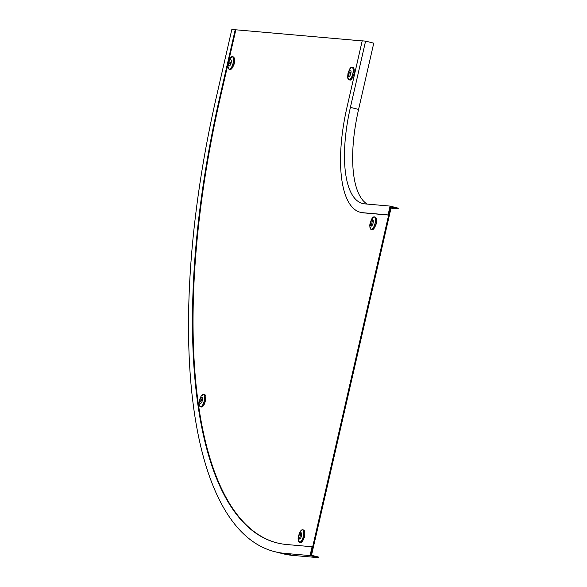<?xml version="1.0" encoding="UTF-8"?>
<svg xmlns="http://www.w3.org/2000/svg" width="587" height="587" viewBox="0 0 587 587"><rect width="100%" height="100%" fill="white"/><g stroke="black" fill="none" stroke-linecap="round" stroke-linejoin="round"><path stroke-width="0.88" d="M391.118 207.695L390.392 207.505L310.927 554.473L311.653 554.656L391.118 207.695M310.897 554.59L311.653 554.656M228.343 62.479L235.827 29.798L362.179 40.914M388.073 214.93L362.729 212.699A105 38.823 104.2 0 1 360.447 212.318A105 38.823 104.2 0 1 347.034 107.061L362.201 40.826L365.584 41.119L350.41 107.362A95.93 35.469 104.2 0 0 362.671 203.52A95.93 35.469 104.2 0 0 364.754 203.865L390.098 206.096L388.073 214.93L388.66 215.077L390.531 206.873L398.125 208.789L398.272 208.165L390.098 206.096M367.249 204.085A95.93 35.469 104.2 0 1 358.584 109.424L373.758 43.181L365.584 41.119M362.729 212.699L363.309 212.846A105 38.823 104.2 0 1 361.034 212.465L360.447 212.318M391.008 208.165L398.125 208.789M363.309 212.846L388.66 215.077M235.827 29.798L231.865 29.35L216.691 95.586A455.013 168.242 104.2 0 0 274.841 551.692L283.015 553.754A455.013 168.242 104.2 0 0 292.884 555.419L318.227 557.65L318.374 557.019L310.78 555.104L312.658 546.901L312.071 546.754L310.053 555.588L318.227 557.65M277.35 542.968A445.937 164.881 104.2 0 1 220.653 96.033L228.248 62.89M312.071 546.754L286.727 544.523A445.937 164.881 104.2 0 1 277.057 542.894A445.937 164.881 104.2 0 1 220.074 95.886L235.24 29.651M310.053 555.588L284.71 553.358A455.013 168.242 104.2 0 1 274.841 551.692M228.849 62.648L228.937 63.301L230.632 63.455L230.94 62.193L229.231 62.039L228.849 62.648M231.058 62.508L230.302 63.425M234.338 62.171L234.448 62.589A6.479 2.399 104.2 0 1 234.279 63.447A6.479 2.399 104.2 0 1 234.059 64.299L233.758 64.68M230.918 69.332L230.757 69.515A6.479 2.399 104.2 0 1 230.273 69.515L229.216 69.251A6.479 2.399 104.2 0 1 228.659 68.87M234.059 64.299L233.883 64.254A6.479 2.399 104.2 0 1 230.581 69.471L230.757 69.515M231.146 62.853A3.251 1.203 104.2 0 1 229.143 65.898A3.251 1.203 104.2 0 1 228.725 62.64A3.251 1.203 104.2 0 1 230.728 59.595A3.251 1.203 104.2 0 1 231.146 62.853A3.251 1.203 104.2 0 0 230.728 59.595A3.251 1.203 104.2 0 0 228.725 62.64A3.251 1.203 104.2 0 0 229.143 65.898M231.711 56.756A6.479 2.399 104.2 0 1 232.393 56.682L233.45 56.946A6.479 2.399 104.2 0 1 233.619 57.012L233.443 56.968A6.479 2.399 104.2 0 1 234.272 62.545L234.448 62.589M350.74 73.382L350.659 72.729L348.957 72.583L348.656 73.837L350.358 73.991L350.74 73.382M350.637 79.869L350.476 80.052A6.479 2.399 104.2 0 1 349.999 80.052L348.942 79.788A6.479 2.399 104.2 0 1 348.377 79.406M354.056 72.707L354.166 73.126A6.479 2.399 104.2 0 1 353.998 73.984A6.479 2.399 104.2 0 1 353.778 74.835L353.477 75.217M351.437 67.292A6.479 2.399 104.2 0 1 352.112 67.219L353.169 67.483A6.479 2.399 104.2 0 1 353.337 67.549L353.161 67.505A6.479 2.399 104.2 0 1 353.99 73.081L354.166 73.126M348.861 76.435A3.251 1.203 104.2 0 1 348.443 73.177A3.251 1.203 104.2 0 1 350.446 70.132A3.251 1.203 104.2 0 1 350.865 73.39A3.251 1.203 104.2 0 1 348.861 76.435A3.251 1.203 104.2 0 1 348.443 73.177A3.251 1.203 104.2 0 1 350.446 70.132A3.251 1.203 104.2 0 1 350.865 73.39M353.778 74.835L353.601 74.791A6.479 2.399 104.2 0 1 350.3 80.008L350.476 80.052M350.784 73.045L350.021 73.962M199.94 402.205L202.192 399.211L202.288 398.125L199.94 402.205M205.531 395.792L205.707 395.851A6.479 2.399 104.2 0 1 205.824 396.438A6.479 2.399 104.2 0 1 205.89 397.098L205.736 397.715M204.269 404.091L204.144 404.729A6.479 2.399 104.2 0 1 203.41 405.896L203.234 405.852A6.479 2.399 104.2 0 1 201.334 406.989L200.453 406.769A6.479 2.399 104.2 0 1 199.896 406.387M205.89 397.098L205.721 397.054A6.479 2.399 104.2 0 1 203.975 404.685L204.144 404.729M202.537 398.103A3.251 1.203 104.2 0 1 201.979 401.655A3.251 1.203 104.2 0 1 200.372 403.416A3.251 1.203 104.2 0 1 199.8 402.425A3.251 1.203 104.2 0 1 200.365 398.874A3.251 1.203 104.2 0 1 201.965 397.113A3.251 1.203 104.2 0 1 202.537 398.103A3.251 1.203 104.2 0 0 201.965 397.113A3.251 1.203 104.2 0 0 200.365 398.874A3.251 1.203 104.2 0 0 199.8 402.425A3.251 1.203 104.2 0 0 200.372 403.416M202.948 394.266A6.479 2.399 104.2 0 1 203.623 394.2L204.511 394.42A6.479 2.399 104.2 0 1 205.531 395.807L205.707 395.851M372.54 220.103L371.226 225.775L372.54 220.103M372.877 229.524L372.708 229.708A6.479 2.399 104.2 0 1 372.371 229.737A6.479 2.399 104.2 0 1 372.231 229.708A6.479 2.399 104.2 0 1 372.099 229.664M376.326 222.363L376.406 222.781A6.479 2.399 104.2 0 1 376.01 224.491L375.731 224.88M371.167 226.105A3.251 1.203 104.2 0 1 371.094 226.09A3.251 1.203 104.2 0 1 370.705 222.737A3.251 1.203 104.2 0 1 372.613 219.78A3.251 1.203 104.2 0 1 372.686 219.787A3.251 1.203 104.2 0 1 373.075 223.141A3.251 1.203 104.2 0 1 371.167 226.105A3.251 1.203 104.2 0 1 371.094 226.09A3.251 1.203 104.2 0 1 370.705 222.737A3.251 1.203 104.2 0 1 372.613 219.78A3.251 1.203 104.2 0 1 372.686 219.787M376.01 224.491L375.841 224.447A6.479 2.399 104.2 0 1 372.54 229.664L372.708 229.708M375.262 217.117A6.479 2.399 104.2 0 1 375.401 217.139A6.479 2.399 104.2 0 1 376.23 222.737L376.406 222.781M299.575 538.675L300.896 533.003L299.575 538.675M304.624 535.263L304.741 535.682A6.479 2.399 104.2 0 1 304.352 537.391L304.044 537.773M301.212 542.425L301.05 542.601A6.479 2.399 104.2 0 1 300.705 542.63A6.479 2.399 104.2 0 1 300.566 542.608A6.479 2.399 104.2 0 1 300.434 542.564M304.352 537.391L304.176 537.347A6.479 2.399 104.2 0 1 300.874 542.557L301.05 542.601M303.596 530.017A6.479 2.399 104.2 0 1 303.736 530.039A6.479 2.399 104.2 0 1 303.912 530.105L303.736 530.061A6.479 2.399 104.2 0 1 304.565 535.638L304.741 535.682M299.502 538.998A3.251 1.203 104.2 0 1 299.429 538.991A3.251 1.203 104.2 0 1 299.04 535.638A3.251 1.203 104.2 0 1 300.948 532.673A3.251 1.203 104.2 0 1 301.021 532.688A3.251 1.203 104.2 0 1 301.417 536.041A3.251 1.203 104.2 0 1 299.502 538.998A3.251 1.203 104.2 0 1 299.429 538.991A3.251 1.203 104.2 0 1 299.04 535.638A3.251 1.203 104.2 0 1 300.948 532.673A3.251 1.203 104.2 0 1 301.021 532.688M358.584 109.424L350.41 107.362M220.653 96.033L220.074 95.886M284.71 553.358L292.884 555.419M233.215 63.176A6.479 2.399 104.2 0 1 229.216 69.251L227.925 66.287A6.413 2.37 104.2 0 0 230.038 68.965A6.413 2.37 104.2 0 0 233.09 63.147A6.413 2.37 104.2 0 0 232.878 57.174A6.413 2.37 104.2 0 0 229.847 58.678L232.393 56.682A6.479 2.399 104.2 0 1 233.215 63.176M230.676 62.471L229.231 62.039M352.112 67.219A6.479 2.399 104.2 0 1 352.941 73.72A6.479 2.399 104.2 0 1 348.942 79.788L347.643 76.824A6.413 2.37 104.2 0 0 349.757 79.502A6.413 2.37 104.2 0 0 352.809 73.691A6.413 2.37 104.2 0 0 352.596 67.71A6.413 2.37 104.2 0 0 349.566 69.215L352.112 67.219M350.402 73.008L348.957 72.583M201.077 396.188L203.623 394.2A6.479 2.399 104.2 0 1 204.768 396.166A6.479 2.399 104.2 0 1 203.652 403.262A6.479 2.399 104.2 0 1 200.453 406.769L199.242 404.729A6.413 2.37 104.2 0 1 199.162 403.805C198.773 402.491 199.419 399.952 201.077 396.188A6.413 2.37 104.2 0 1 204.636 396.188A6.413 2.37 104.2 0 1 202.618 405.015A6.413 2.37 104.2 0 1 199.235 404.722L199.162 403.805M200.761 401.486L200.145 401.31M372.62 220.829L372.158 220.712M373.67 216.948A6.479 2.399 104.2 0 1 374.205 216.852A6.479 2.399 104.2 0 1 374.345 216.874A6.479 2.399 104.2 0 1 375.13 223.559A6.479 2.399 104.2 0 1 371.314 229.466A6.479 2.399 104.2 0 1 371.175 229.444A6.479 2.399 104.2 0 1 370.61 229.062M369.876 226.479C369.494 225.166 370.133 222.627 371.798 218.87A6.413 2.37 104.2 0 1 374.088 216.897A6.413 2.37 104.2 0 1 375.042 223.346A6.413 2.37 104.2 0 1 371.226 229.37A6.413 2.37 104.2 0 1 369.876 226.479L371.175 229.444L372.231 229.708M371.608 225.239L371.145 225.129M302.54 529.753A6.479 2.399 104.2 0 1 302.679 529.775A6.479 2.399 104.2 0 1 303.464 536.459A6.479 2.399 104.2 0 1 299.649 542.366A6.479 2.399 104.2 0 1 299.509 542.344A6.479 2.399 104.2 0 1 298.952 541.962M302.422 529.79A6.413 2.37 104.2 0 1 303.376 536.239A6.413 2.37 104.2 0 1 299.561 542.271A6.413 2.37 104.2 0 1 298.218 539.38C297.829 538.066 298.475 535.527 300.133 531.771A6.413 2.37 104.2 0 1 302.422 529.79M302.004 529.848A6.479 2.399 104.2 0 1 302.503 529.745M300.955 533.722L300.493 533.612M299.942 538.14L299.48 538.022M229.847 58.678L228.292 62.684L227.925 66.287M349.566 69.215L348.01 73.221L347.643 76.824M371.798 218.87L374.19 216.845L375.401 217.139M300.133 531.771L302.525 529.745L303.736 530.039M298.218 539.38L299.509 542.344L300.566 542.608"/></g></svg>
